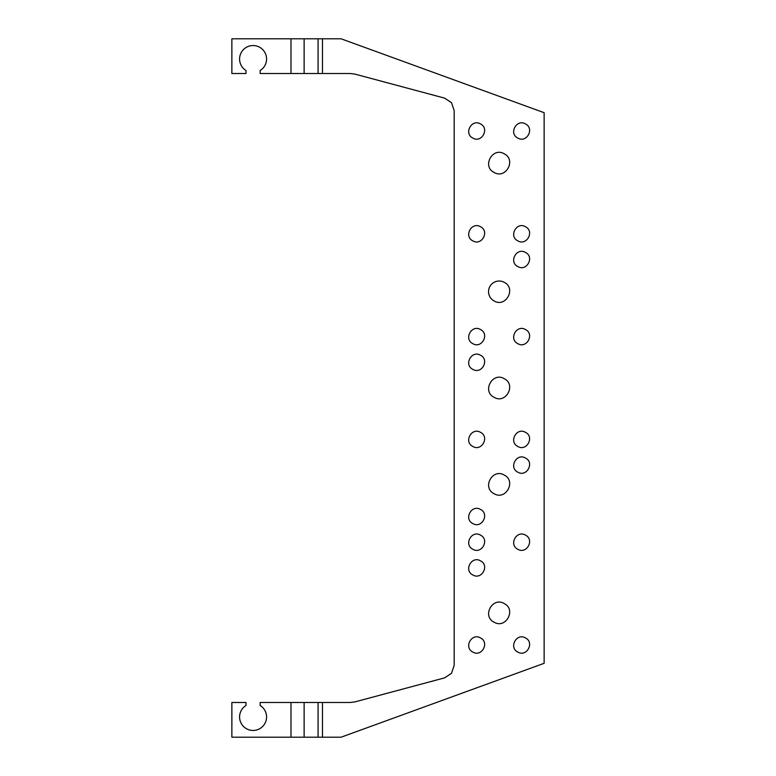 <?xml version="1.0" encoding="UTF-8"?>
<svg xmlns="http://www.w3.org/2000/svg" width="776" height="776" viewBox="0 0 776 776"><rect width="100%" height="100%" fill="white"/><g stroke="black" fill="none" stroke-linecap="round" stroke-linejoin="round"><path stroke-width="1.16" d="M494.07 300.933A10.602 10.602 0 0 1 489.85 286.538A10.602 10.602 0 0 1 504.235 282.319C516.544 288.303 505.768 308.062 494.07 300.933M355.117 701.843L444.658 677.855L451.525 673.267L454.173 665.439L454.173 110.561L451.525 102.733L444.658 98.145L355.117 74.156L350.121 73.497L322.467 73.497L322.467 38.8L341.1 38.8L544.131 112.695L544.131 663.305L341.1 737.2L304.124 737.2L304.124 702.503L350.121 702.503L355.117 701.843M494.07 172.427C505.758 179.547 516.554 159.817 504.235 153.823C492.556 146.693 481.75 166.433 494.07 172.427M517.786 138.05C526.642 143.444 534.819 128.486 525.488 123.947C516.632 118.553 508.464 133.511 517.786 138.05M525.488 226.747C516.632 221.354 508.464 236.311 517.786 240.851C526.642 246.244 534.819 231.287 525.488 226.747M525.488 252.452C516.632 247.049 508.464 262.016 517.786 266.546C526.642 271.949 534.819 256.982 525.488 252.452M525.488 329.548C516.632 324.155 508.464 339.112 517.786 343.652C526.642 349.045 534.819 334.087 525.488 329.548M525.488 432.348C516.632 426.955 508.464 441.913 517.786 446.452C526.642 451.845 534.819 436.888 525.488 432.348M525.488 458.053C516.632 452.65 508.464 467.618 517.786 472.147C526.642 477.55 534.819 462.583 525.488 458.053M525.488 535.149C516.632 529.756 508.464 544.713 517.786 549.253C526.642 554.646 534.819 539.689 525.488 535.149M525.488 637.95C516.632 632.556 508.464 647.514 517.786 652.053C526.642 657.447 534.819 642.489 525.488 637.95M480.519 123.947C471.662 118.553 463.485 133.511 472.817 138.05C481.673 143.444 489.84 128.486 480.519 123.947M480.519 226.747C471.662 221.354 463.485 236.311 472.817 240.851C481.673 246.244 489.84 231.287 480.519 226.747M480.519 329.548C471.662 324.155 463.485 339.112 472.817 343.652C481.673 349.045 489.84 334.087 480.519 329.548M480.519 432.348C471.662 426.955 463.485 441.913 472.817 446.452C481.673 451.845 489.84 436.888 480.519 432.348M480.519 637.95C471.662 632.556 463.485 647.514 472.817 652.053C481.673 657.447 489.84 642.489 480.519 637.95M480.519 535.149C471.662 529.756 463.485 544.713 472.817 549.253C481.673 554.646 489.84 539.689 480.519 535.149M480.519 355.253C471.662 349.85 463.485 364.817 472.817 369.347C481.673 374.75 489.84 359.783 480.519 355.253M480.519 509.454C471.662 504.051 463.485 519.018 472.817 523.548C481.673 528.951 489.84 513.984 480.519 509.454M480.519 560.854C471.662 555.451 463.485 570.418 472.817 574.948C481.673 580.351 489.84 565.384 480.519 560.854M494.07 397.302C481.76 391.327 492.537 371.568 504.235 378.698C516.544 384.673 505.768 404.432 494.07 397.302M494.07 493.681C481.76 487.697 492.537 467.938 504.235 475.067C516.544 481.052 505.768 500.811 494.07 493.681M494.07 622.177C481.76 616.202 492.537 596.443 504.235 603.573C516.544 609.548 505.768 629.307 494.07 622.177M322.467 38.8L231.869 38.8L231.869 73.497L246.011 73.497L246.011 70.529A13.493 13.493 0 0 1 253.073 45.541A13.493 13.493 0 0 1 260.144 70.529L260.144 73.497L304.124 73.497L304.124 38.8M304.124 73.497L322.467 73.497M304.124 737.2L231.869 737.2L231.869 702.503L246.011 702.503L246.011 705.471A13.493 13.493 0 0 0 253.073 730.458A13.493 13.493 0 0 0 260.144 705.471L260.144 702.503L304.124 702.503M322.467 737.2L322.467 702.503M318.082 737.2L318.082 702.503M318.082 73.497L318.082 38.8M290.981 737.2L290.981 702.503M290.981 73.497L290.981 38.8"/></g></svg>
